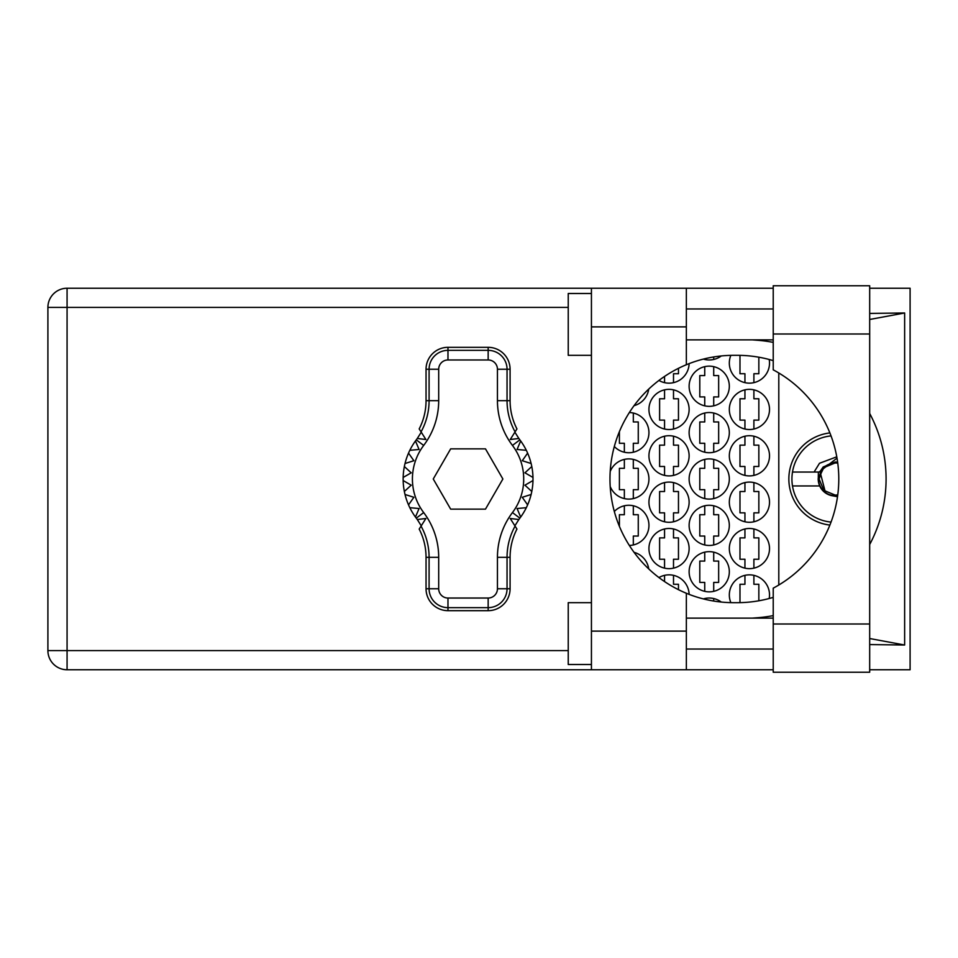<?xml version="1.0" encoding="UTF-8"?>
<svg xmlns="http://www.w3.org/2000/svg" width="958" height="958" viewBox="0 0 958 958"><rect width="100%" height="100%" fill="white"/><g stroke="black" fill="none" stroke-linecap="round" stroke-linejoin="round"><path stroke-width="1.44" d="M829.867 432.932A46.379 46.379 0 0 0 829.867 525.068M769.202 598.51A20.094 20.094 0 0 0 749.419 574.848A20.094 20.094 0 0 0 730.858 602.642M729.325 548.563A20.094 20.094 0 0 0 749.419 568.657A20.094 20.094 0 0 0 769.514 548.563A20.094 20.094 0 0 0 749.419 528.469A20.094 20.094 0 0 0 729.325 548.563M648.937 548.563A20.094 20.094 0 0 0 669.031 568.657A20.094 20.094 0 0 0 689.125 548.563A20.094 20.094 0 0 0 669.031 528.469A20.094 20.094 0 0 0 648.937 548.563M729.325 502.184A20.094 20.094 0 0 0 749.419 522.29A20.094 20.094 0 0 0 769.514 502.184A20.094 20.094 0 0 0 749.419 482.09A20.094 20.094 0 0 0 729.325 502.184M648.937 502.184A20.094 20.094 0 0 0 669.031 522.29A20.094 20.094 0 0 0 689.125 502.184A20.094 20.094 0 0 0 669.031 482.09A20.094 20.094 0 0 0 648.937 502.184M729.325 455.816A20.094 20.094 0 0 0 749.419 475.91A20.094 20.094 0 0 0 769.514 455.816A20.094 20.094 0 0 0 749.419 435.71A20.094 20.094 0 0 0 729.325 455.816M648.937 455.816A20.094 20.094 0 0 0 669.031 475.91A20.094 20.094 0 0 0 689.125 455.816A20.094 20.094 0 0 0 669.031 435.71A20.094 20.094 0 0 0 648.937 455.816M729.325 409.437A20.094 20.094 0 0 0 749.419 429.531A20.094 20.094 0 0 0 769.514 409.437A20.094 20.094 0 0 0 749.419 389.343A20.094 20.094 0 0 0 729.325 409.437M648.937 409.437A20.094 20.094 0 0 0 669.031 429.531A20.094 20.094 0 0 0 689.125 409.437A20.094 20.094 0 0 0 669.031 389.343A20.094 20.094 0 0 0 648.937 409.437M730.858 355.358A20.094 20.094 0 0 0 749.419 383.152A20.094 20.094 0 0 0 769.202 359.489M658.948 380.446A20.094 20.094 0 0 0 689.125 363.621M689.125 571.758A20.094 20.094 0 0 0 709.231 591.852A20.094 20.094 0 0 0 729.325 571.758A20.094 20.094 0 0 0 709.231 551.652A20.094 20.094 0 0 0 689.125 571.758M689.125 525.379A20.094 20.094 0 0 0 709.231 545.473A20.094 20.094 0 0 0 729.325 525.379A20.094 20.094 0 0 0 709.231 505.285A20.094 20.094 0 0 0 689.125 525.379M629.358 545.461A20.094 20.094 0 0 0 636.328 506.722A20.094 20.094 0 0 0 614.317 511.476M689.125 479A20.094 20.094 0 0 0 709.231 499.094A20.094 20.094 0 0 0 729.325 479A20.094 20.094 0 0 0 709.231 458.906A20.094 20.094 0 0 0 689.125 479M610.21 486.532A20.094 20.094 0 0 0 648.937 479A20.094 20.094 0 0 0 610.21 471.468M689.125 432.621A20.094 20.094 0 0 0 709.231 452.715A20.094 20.094 0 0 0 729.325 432.621A20.094 20.094 0 0 0 709.231 412.527A20.094 20.094 0 0 0 689.125 432.621M614.317 446.524A20.094 20.094 0 0 0 648.937 432.621A20.094 20.094 0 0 0 629.358 412.539M689.125 386.242A20.094 20.094 0 0 0 709.231 406.348A20.094 20.094 0 0 0 729.325 386.242A20.094 20.094 0 0 0 709.231 366.148A20.094 20.094 0 0 0 689.125 386.242M634.088 405.653A20.094 20.094 0 0 0 648.734 389.092M703.364 359.094A20.094 20.094 0 0 0 721.278 355.945M744.941 575.351L744.941 584.272L739.983 584.272L739.983 602.642M704.741 598.534L704.741 599.241M664.553 575.351L664.553 581.566M744.941 528.972L744.941 537.893L739.983 537.893L739.983 559.232L744.941 559.232L744.941 568.154M664.553 528.972L664.553 537.893L659.607 537.893L659.607 559.232L664.553 559.232L664.553 568.154M744.941 482.593L744.941 491.526L739.983 491.526L739.983 512.853L744.941 512.853L744.941 521.775M664.553 482.593L664.553 491.526L659.607 491.526L659.607 512.853L664.553 512.853L664.553 521.775M744.941 436.225L744.941 445.147L739.983 445.147L739.983 466.474L744.941 466.474L744.941 475.408M664.553 436.225L664.553 445.147L659.607 445.147L659.607 466.474L664.553 466.474L664.553 475.408M744.941 389.846L744.941 398.767L739.983 398.767L739.983 420.107L744.941 420.107L744.941 429.028M664.553 389.846L664.553 398.767L659.607 398.767L659.607 420.107L664.553 420.107L664.553 429.028M739.983 355.358L739.983 373.728L744.941 373.728L744.941 382.649M664.553 376.434L664.553 382.649M704.741 552.167L704.741 561.089L699.795 561.089L699.795 582.416L704.741 582.416L704.741 591.337M704.741 505.788L704.741 514.709L699.795 514.709L699.795 536.037L704.741 536.037L704.741 544.97M624.353 505.788L624.353 514.709L619.407 514.709L619.407 526.361M623.921 536.037L624.353 536.875M704.741 459.409L704.741 468.33L699.795 468.33L699.795 489.67L704.741 489.67L704.741 498.591M624.353 459.409L624.353 468.33L619.407 468.33L619.407 489.67L624.353 489.67L624.353 498.591M704.741 413.03L704.741 421.963L699.795 421.963L699.795 443.291L704.741 443.291L704.741 452.212M624.353 421.125L623.921 421.963M619.407 431.639L619.407 443.291L624.353 443.291L624.353 452.212M704.741 366.663L704.741 375.584L699.795 375.584L699.795 396.911L704.741 396.911L704.741 405.833M704.741 358.759L704.741 359.466M721.278 602.055A20.094 20.094 0 0 0 703.364 598.906M689.125 594.379A20.094 20.094 0 0 0 658.948 577.554M648.734 568.908A20.094 20.094 0 0 0 634.088 552.347M778.794 372.985L778.794 585.015M713.71 359.466L713.71 356.951M713.71 405.833L713.71 396.911L718.656 396.911L718.656 375.584L713.71 375.584L713.71 366.663M633.322 452.212L633.322 443.291L638.268 443.291L638.268 421.963L633.322 421.963L633.322 413.03M713.71 452.212L713.71 443.291L718.656 443.291L718.656 421.963L713.71 421.963L713.71 413.03M633.322 498.591L633.322 489.67L638.268 489.67L638.268 468.33L633.322 468.33L633.322 459.409M713.71 498.591L713.71 489.67L718.656 489.67L718.656 468.33L713.71 468.33L713.71 459.409M633.322 544.97L633.322 536.037L638.268 536.037L638.268 514.709L633.322 514.709L633.322 505.788M713.71 544.97L713.71 536.037L718.656 536.037L718.656 514.709L713.71 514.709L713.71 505.788M713.71 591.337L713.71 582.416L718.656 582.416L718.656 561.089L713.71 561.089L713.71 552.167M673.51 382.649L673.51 373.728L678.468 373.728L678.468 368.327M753.898 382.649L753.898 373.728L758.844 373.728L758.844 357.214M673.51 429.028L673.51 420.107L678.468 420.107L678.468 398.767L673.51 398.767L673.51 389.846M753.898 429.028L753.898 420.107L758.844 420.107L758.844 398.767L753.898 398.767L753.898 389.846M673.51 475.408L673.51 466.474L678.468 466.474L678.468 445.147L673.51 445.147L673.51 436.225M753.898 475.408L753.898 466.474L758.844 466.474L758.844 445.147L753.898 445.147L753.898 436.225M673.51 521.775L673.51 512.853L678.468 512.853L678.468 491.526L673.51 491.526L673.51 482.593M753.898 521.775L753.898 512.853L758.844 512.853L758.844 491.526L753.898 491.526L753.898 482.593M673.51 568.154L673.51 559.232L678.468 559.232L678.468 537.893L673.51 537.893L673.51 528.972M753.898 568.154L753.898 559.232L758.844 559.232L758.844 537.893L753.898 537.893L753.898 528.972M678.468 589.673L678.468 584.272L673.51 584.272L673.51 575.351M713.71 601.049L713.71 598.534M758.844 600.786L758.844 584.272L753.898 584.272L753.898 575.351M773.226 624.005L773.226 588.164A123.666 123.666 0 0 0 773.226 369.836L773.226 285.771L869.684 285.771L869.684 672.229L773.226 672.229L773.226 624.005L869.684 624.005M591.433 664.505L568.238 664.505L568.238 602.666L591.433 602.666M591.433 355.334L568.238 355.334L568.238 293.495L591.433 293.495M773.226 308.955L686.347 308.955M773.226 339.874L686.347 339.874M773.226 618.126L686.347 618.126M773.226 649.045L686.347 649.045M591.433 669.762L591.433 631.118L686.347 631.118L686.347 669.762L67.072 669.762L67.072 650.59L568.238 650.59M773.226 288.238L686.347 288.238L686.347 326.882L591.433 326.882L591.433 631.118M591.433 326.882L591.433 288.238L686.347 288.238M686.347 326.882L686.347 364.735A123.666 123.666 0 0 0 686.347 593.265L686.347 631.118M869.684 644.578L904.639 645.021L904.639 312.979L869.684 313.422M869.684 288.238L910.1 288.238L910.1 669.762L869.684 669.762M773.226 669.762L686.347 669.762M568.238 307.41L67.072 307.41L67.072 650.59L47.9 650.59A19.172 19.172 0 0 0 67.072 669.762A19.172 19.172 0 0 1 47.9 650.59L47.9 307.41A19.172 19.172 0 0 1 67.072 288.238L591.433 288.238M773.226 597.361A123.666 123.666 0 0 1 737.373 602.666L733.648 602.666A123.666 123.666 0 0 1 686.347 593.265M752.425 618.126L757.874 617.694A139.126 139.126 0 0 0 773.226 615.623M869.684 544.527A139.126 139.126 0 0 0 869.684 413.473M773.226 342.377A139.126 139.126 0 0 0 757.874 340.306L752.425 339.874M686.347 364.735A123.666 123.666 0 0 1 733.648 355.334L737.373 355.334A123.666 123.666 0 0 1 773.226 360.639M904.639 645.021L869.684 638.519M760.173 618.126L757.874 617.694M757.874 340.306L760.173 339.874M869.684 319.481L904.639 312.979M421.257 525.81L417.293 519.535A64.928 64.928 0 0 0 416.287 518.158A64.928 64.928 0 0 1 415.461 517.045L419.077 508.518L415.461 517.045A64.928 64.928 0 0 1 409.82 507.692L419.077 508.518L409.82 507.692A64.928 64.928 0 0 1 408.527 504.878L413.868 497.286L408.527 504.878A64.928 64.928 0 0 1 405.018 494.484L413.868 497.286L405.018 494.484A64.928 64.928 0 0 1 403.162 480.545L411.21 485.191L403.162 480.545A64.928 64.928 0 0 1 403.162 477.455L411.21 472.809L404.348 466.534A64.928 64.928 0 0 1 405.018 463.516L413.868 460.714L408.527 453.122A64.928 64.928 0 0 1 409.82 450.308L419.077 449.482L415.461 440.955A64.928 64.928 0 0 1 416.287 439.842A64.928 64.928 0 0 0 417.293 438.465L425.903 439.518L419.185 428.921A61.551 61.551 0 0 0 426.047 400.672L429.088 400.672L429.088 369.237A18.885 18.885 0 0 1 447.973 350.353L488.161 350.353A18.885 18.885 0 0 1 507.045 369.237L507.045 400.672A64.593 64.593 0 0 0 515.081 431.866L516.949 428.921A61.551 61.551 0 0 1 510.087 400.672L510.087 369.237L497.441 369.237A9.281 9.281 0 0 0 488.161 359.969L447.973 359.969A9.281 9.281 0 0 0 438.692 369.237L438.692 400.672A74.197 74.197 0 0 1 423.675 445.434A55.648 55.648 0 0 0 423.675 512.566A74.197 74.197 0 0 1 438.692 557.328L438.692 588.763A9.281 9.281 0 0 0 447.973 598.031L488.161 598.031A9.281 9.281 0 0 0 497.441 588.763L497.441 557.328A74.197 74.197 0 0 1 512.458 512.566A55.648 55.648 0 0 0 512.458 445.434A74.197 74.197 0 0 1 497.441 400.672L497.441 369.237M438.692 369.237L426.047 369.237L426.047 400.672M426.047 369.237A21.926 21.926 0 0 1 447.973 347.323L447.973 359.969M488.161 359.969L488.161 347.323L447.973 347.323M488.161 347.323A21.926 21.926 0 0 1 510.087 369.237M515.081 431.866L510.243 439.518L518.853 438.465A64.928 64.928 0 0 0 519.859 439.842A64.928 64.928 0 0 1 532.983 480.545L524.936 485.191L531.786 491.466A64.928 64.928 0 0 1 531.127 494.484L522.266 497.286L527.619 504.878A64.928 64.928 0 0 1 526.313 507.692L517.057 508.518L520.685 517.045A64.928 64.928 0 0 1 519.859 518.158A64.928 64.928 0 0 0 518.853 519.535L514.877 525.81M526.313 450.308L517.057 449.482L520.685 440.955L517.057 449.482L526.313 450.308M532.983 477.455L524.936 472.809L531.786 466.534L524.936 472.809L532.983 477.455M531.127 463.516L522.266 460.714L527.619 453.122L522.266 460.714L531.127 463.516M411.21 485.191L404.348 491.466L411.21 485.191M518.853 519.535L510.243 518.482L516.949 529.079A61.551 61.551 0 0 0 510.087 557.328L507.045 557.328L507.045 588.763A18.885 18.885 0 0 1 488.161 607.647L447.973 607.647A18.885 18.885 0 0 1 429.088 588.763L429.088 557.328A64.593 64.593 0 0 0 421.053 526.134L419.185 529.079A61.551 61.551 0 0 1 426.047 557.328L426.047 588.763L438.692 588.763M497.441 588.763L510.087 588.763L510.087 557.328M510.087 588.763A21.926 21.926 0 0 1 488.161 610.677L488.161 598.031M447.973 598.031L447.973 610.677L488.161 610.677M447.973 610.677A21.926 21.926 0 0 1 426.047 588.763M532.983 480.545A64.928 64.928 0 0 1 531.786 491.466L524.936 485.191L532.983 480.545M531.127 494.484A64.928 64.928 0 0 1 527.619 504.878L522.266 497.286L531.127 494.484M526.313 507.692A64.928 64.928 0 0 1 520.685 517.045L517.057 508.518L526.313 507.692M404.348 466.534A64.928 64.928 0 0 0 403.162 477.455L411.21 472.809L404.348 466.534M408.527 453.122A64.928 64.928 0 0 0 405.018 463.516L413.868 460.714L408.527 453.122M415.461 440.955A64.928 64.928 0 0 0 409.82 450.308L419.077 449.482L415.461 440.955M417.293 438.465L421.257 432.19M518.853 438.465L514.877 432.19M502.878 479L485.478 448.859L450.667 448.859L433.256 479L450.667 509.141L485.478 509.141L502.878 479M421.053 431.866A64.593 64.593 0 0 0 429.088 400.672L438.692 400.672M515.081 526.134A64.593 64.593 0 0 0 507.045 557.328L497.441 557.328M417.293 519.535L425.903 518.482L421.053 526.134M792.494 472.043A43.29 43.29 0 0 0 792.494 485.957L819.701 485.957A17.005 17.005 0 0 1 818.252 480.114L823.185 466.977L835.22 461.995L837.615 462.163L835.22 461.995L823.185 466.977L819.701 472.043L792.494 472.043A43.29 43.29 0 0 1 831.029 435.914M831.029 522.086A43.29 43.29 0 0 1 792.494 485.957M837.005 458.164L819.066 472.043M837.615 495.837L831.963 495.693A17.005 17.005 0 0 1 819.701 485.957M814.096 472.043L819.497 463.277L836.765 456.822M831.963 495.693L837.496 496.687M818.383 472.043L818.252 480.114M818.108 479L818.635 480.928L819.21 477.18C821.269 467.564 827.209 462.834 837.041 463.001L837.723 462.977M837.663 495.514A16.693 16.693 0 0 1 818.635 480.928M837.747 494.903L835.22 495.106L823.832 490.388L819.114 479L822.611 468.977L821.401 470.713M820.335 472.845L825.185 491.61M819.234 477.06L823.832 467.612L835.22 462.894L836.993 463.001L835.22 462.894L823.832 467.612L819.234 477.06L823.832 467.612L835.22 462.894L837.747 463.097M47.9 307.41L67.072 307.41L67.072 288.238M773.226 333.995L869.684 333.995M497.441 400.672L510.087 400.672M519.859 439.842L512.458 445.434M519.859 518.158L512.458 512.566M423.675 512.566L416.287 518.158M423.675 445.434L416.287 439.842M438.692 557.328L426.047 557.328"/></g></svg>
